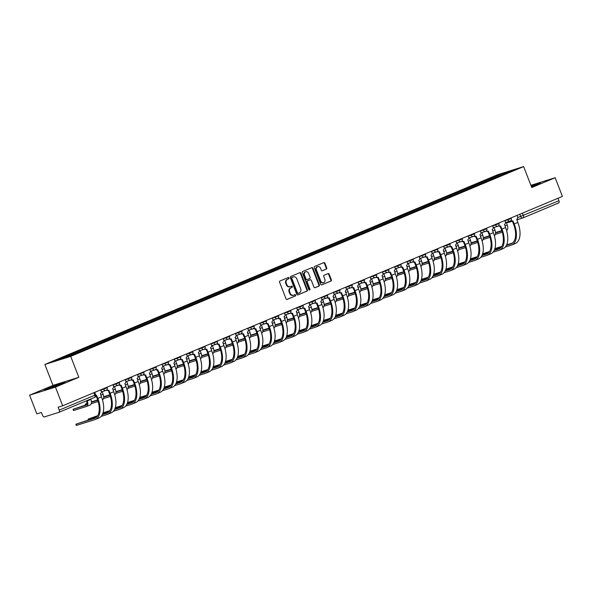 <?xml version="1.0" encoding="UTF-8"?>
<svg xmlns="http://www.w3.org/2000/svg" width="592" height="592" viewBox="0 0 592 592"><rect width="100%" height="100%" fill="white"/><g stroke="black" fill="none" stroke-linecap="round" stroke-linejoin="round"><path stroke-width="0.89" d="M288.977 277.974A0.696 0.585 72.6 0 0 288.186 277.552L280.001 280.985A0.992 0.836 72.6 0 0 279.587 282.229L286.017 298.812A0.992 0.836 72.6 0 0 287.15 299.411L295.334 295.985A0.696 0.585 72.6 0 0 294.831 294.69L293.773 295.134A3.167 2.671 72.6 0 1 293.58 295.208A3.167 2.671 72.6 0 1 290.161 293.225L289.629 291.841A3.167 2.671 72.6 0 1 290.953 287.86L292.011 287.416A0.696 0.585 72.6 0 0 291.508 286.121L290.45 286.565A3.167 2.671 72.6 0 1 290.25 286.639A3.167 2.671 72.6 0 1 286.839 284.648L286.306 283.272A3.167 2.671 72.6 0 1 287.623 279.291L288.689 278.847A0.696 0.585 72.6 0 0 288.977 277.974M289.932 286.728A3.167 2.671 72.6 0 1 289.74 286.802A3.167 2.671 72.6 0 1 286.321 284.811L285.788 283.435A3.167 2.671 72.6 0 1 287.113 279.446L288.171 279.002A0.696 0.585 72.6 0 0 287.89 277.678M286.883 299.471L294.816 296.148A0.696 0.585 72.6 0 0 294.535 294.816M293.255 295.297A3.167 2.671 72.6 0 1 293.062 295.371A3.167 2.671 72.6 0 1 289.651 293.38L289.111 292.004A3.167 2.671 72.6 0 1 290.435 288.023L291.493 287.579A0.696 0.585 72.6 0 0 291.212 286.247M326.325 269.123A0.992 0.836 72.6 0 0 326.732 267.88L324.927 263.225A0.992 0.836 72.6 0 0 323.802 262.633L314.707 266.437A0.992 0.836 72.6 0 0 314.3 267.68L320.731 284.271A0.992 0.836 72.6 0 0 321.856 284.87L330.95 281.059A0.992 0.836 72.6 0 0 331.365 279.816L329.182 274.192A0.992 0.836 72.6 0 0 328.057 273.593L324.164 275.228A0.992 0.836 72.6 0 0 323.75 276.471L324.83 279.261A2.649 2.235 72.6 0 1 323.565 282.65A2.649 2.235 72.6 0 1 320.709 280.985L316.476 270.063A2.649 2.235 72.6 0 1 317.741 266.674A2.649 2.235 72.6 0 1 320.598 268.339L321.301 270.159A0.992 0.836 72.6 0 0 322.433 270.759L325.807 269.286A0.992 0.836 72.6 0 0 326.222 268.043L324.416 263.388A0.992 0.836 72.6 0 0 323.543 262.737M78.832 377.296L52.991 385.392L29.6 395.197L55.441 387.094L78.832 377.296L70.707 356.362L523.639 166.581L531.764 187.516L555.155 177.718L562.4 196.396L62.685 405.779L58.112 407.215L59.237 410.123L94.801 395.227L95.645 394.82L94.69 392.37M55.441 387.094L62.685 405.779M300.965 273.267A0.992 0.836 72.6 0 0 299.841 272.668L290.746 276.479A0.992 0.836 72.6 0 0 290.332 277.722L296.77 294.313A0.992 0.836 72.6 0 0 297.894 294.912L306.989 291.101A0.992 0.836 72.6 0 0 307.403 289.858L300.965 273.267L300.447 273.43A0.992 0.836 72.6 0 0 299.582 272.779M302.727 271.462L311.821 267.651A0.992 0.836 72.6 0 1 312.946 268.25L319.384 284.833A0.992 0.836 72.6 0 1 318.97 286.084L315.077 287.712A0.992 0.836 72.6 0 1 313.952 287.113L311.34 280.386A0.992 0.836 72.6 0 0 310.215 279.787L307.633 280.867A0.992 0.836 72.6 0 0 307.218 282.11L309.934 289.118A0.696 0.585 72.6 0 1 308.854 289.569L302.312 272.705A0.992 0.836 72.6 0 1 302.727 271.462M29.6 395.197L36.845 413.875L41.418 412.446L42.55 415.355A2.013 1.08 -112.7 0 0 44.311 416.909L58.934 412.328A2.013 1.08 -112.7 0 0 58.985 412.306A2.013 1.08 -112.7 0 0 59.237 410.123M52.991 385.392L44.874 364.457L497.805 174.677L523.639 166.581M555.155 177.718L530.906 185.318M557.99 198.246L558.959 200.74A2.013 1.08 67.3 0 1 558.7 202.923A2.013 1.08 67.3 0 1 558.648 202.945L523.187 217.804M492.426 178.88L491.626 178.177L504.813 172.649L513.493 169.926L501.52 175.077L78.1 352.484L63.699 358.389L55.019 361.113L68.206 355.585L68.909 356.206M491.626 178.177L68.206 355.585M70.707 356.362L44.874 364.457M59.385 383.779L44.23 390.128L60.443 384.245L65.142 381.973L59.385 383.779L59.681 384.541M531.468 186.761L540.518 182.787L531.172 185.992M490.798 179.561L490.413 178.555M504.887 173.53L504.813 172.649M49.203 388.567L48.929 387.856M535.057 185.355L534.761 184.593M297.635 294.964L306.471 291.264A0.992 0.836 72.6 0 0 306.885 290.021L300.447 273.43M292.093 277.411A0.696 0.585 72.6 0 0 291.804 278.284L297.45 292.848A0.696 0.585 72.6 0 0 298.242 293.262L299.36 292.796A3.167 2.671 72.6 0 0 300.684 288.815L296.821 278.862A3.167 2.671 72.6 0 0 293.41 276.871A3.167 2.671 72.6 0 0 293.21 276.945L291.582 277.574A0.696 0.585 72.6 0 0 291.286 278.447L291.804 278.284M298.153 293.292L297.724 293.425A0.696 0.585 72.6 0 1 296.94 293.01L291.286 278.447M293.099 276.982A3.167 2.671 72.6 0 0 292.892 277.034A3.167 2.671 72.6 0 0 292.692 277.108L293.21 276.945M291.582 277.574L292.692 277.108M314.818 287.764L318.452 286.239A0.992 0.836 72.6 0 0 318.866 284.996L312.435 268.413A0.992 0.836 72.6 0 0 311.562 267.754M309.823 279.912A0.992 0.836 72.6 0 0 309.697 279.949L307.115 281.03A0.992 0.836 72.6 0 0 306.7 282.273L309.416 289.281L309.934 289.118M309.32 290.006A0.696 0.585 72.6 0 0 309.416 289.281M308.632 273.408A2.649 2.235 72.6 0 0 305.783 271.743A2.649 2.235 72.6 0 0 304.51 275.132L306.005 278.98A0.992 0.836 72.6 0 0 307.13 279.579L309.712 278.499A0.992 0.836 72.6 0 0 310.127 277.248L308.632 273.408M305.783 271.743L305.265 271.906A2.649 2.235 72.6 0 0 303.992 275.295L304.51 275.132M307.004 279.616L306.612 279.742A0.992 0.836 72.6 0 1 305.487 279.143L303.992 275.295M322.166 270.81L325.807 269.286M317.741 266.674L317.231 266.837A2.649 2.235 72.6 0 0 315.958 270.226L316.476 270.063M323.565 282.65L323.047 282.806A2.649 2.235 72.6 0 1 320.191 281.148L315.958 270.226M321.597 284.922L330.432 281.222A0.992 0.836 72.6 0 0 330.847 279.979L328.664 274.355A0.992 0.836 72.6 0 0 327.798 273.704M87.098 400.525L87.253 400.925A5.091 2.723 67.3 0 1 86.61 406.438A5.091 2.723 67.3 0 1 86.476 406.482L73.489 410.522L73.016 409.309L86.003 405.261A3.781 2.028 -112.7 0 0 86.099 405.231A3.781 2.028 -112.7 0 0 86.58 401.139L86.447 400.799M86.706 404.662L73.016 409.309M90.709 399.015L90.865 399.415A5.091 2.723 67.3 0 1 90.221 404.928A5.091 2.723 67.3 0 1 90.088 404.972M95.778 395.397A2.013 1.702 72.6 0 0 96.518 395.293L97.858 398.386A19.455 10.419 67.3 0 1 95.401 419.454A19.455 10.419 67.3 0 1 94.912 419.632L76.368 425.419L75.894 424.198L94.439 418.418A18.145 9.716 -112.7 0 0 94.898 418.248A18.145 9.716 -112.7 0 0 97.184 398.601L95.971 395.471M96.163 417.493L75.894 424.198M95.852 395.508A2.013 1.702 -107.4 0 1 95.778 395.53L96.392 395.338M100.707 389.847L101.21 391.149A2.013 1.702 72.6 0 1 100.366 393.68L101.469 396.877A19.455 10.419 67.3 0 1 99.012 417.945L95.401 419.454M87.009 403.396L85.263 404.173L86.994 403.663M102.786 391.43A2.013 1.702 72.6 0 1 102.275 391.793L103.104 394.279A5.091 2.723 67.3 0 1 102.468 399.792A5.091 2.723 67.3 0 1 102.46 399.792L102.468 399.792M91.434 401.887L97.673 399.933M91.442 402.264L97.784 400.281M98.168 401.524L91.235 403.7M115.033 386.302A2.013 1.702 72.6 0 1 114.522 386.657L115.351 389.151A5.091 2.723 67.3 0 1 114.707 394.664L114.707 394.664M103.674 396.758L109.92 394.805M103.689 397.136L110.031 395.145M110.415 396.396L103.482 398.571M97.68 415.725L88.141 419.069L97.369 416.206M106.937 389.691A2.013 1.702 72.6 0 0 108.765 390.165L110.105 393.258A19.455 10.419 67.3 0 1 107.648 414.326A19.455 10.419 67.3 0 1 107.159 414.504L101.165 416.383M102.327 414.652L106.686 413.283A18.145 9.716 -112.7 0 0 107.145 413.12A18.145 9.716 -112.7 0 0 109.431 393.473L108.218 390.343M108.092 390.372A2.013 1.702 -107.4 0 1 106.523 390.128M112.954 384.719L113.457 386.014A2.013 1.702 72.6 0 1 112.613 388.552L113.716 391.749A19.455 10.419 67.3 0 1 111.259 412.816L107.648 414.326M102.534 414.2L108.41 412.365M109.927 410.596L103.052 412.802M119.184 384.563A2.013 1.702 72.6 0 0 121.012 385.029L122.352 388.13A19.455 10.419 67.3 0 1 119.895 409.198A19.455 10.419 67.3 0 1 119.406 409.375L113.405 411.255M114.574 409.516L118.933 408.154A18.145 9.716 -112.7 0 0 119.384 407.984A18.145 9.716 -112.7 0 0 121.678 388.337L120.465 385.207M120.339 385.244A2.013 1.702 -107.4 0 1 118.77 385M125.193 379.59L125.696 380.885A2.013 1.702 72.6 0 1 124.86 383.424L125.963 386.613A19.455 10.419 67.3 0 1 123.506 407.681L119.895 409.198M114.781 409.072L120.657 407.229M102.934 413.164L109.616 411.07M127.28 381.174A2.013 1.702 72.6 0 1 126.769 381.529L127.598 384.023A5.091 2.723 67.3 0 1 126.954 389.529A5.091 2.723 67.3 0 1 126.947 389.536L126.954 389.529M115.921 391.63L122.159 389.669M115.936 392.008L122.278 390.017M122.662 391.268L115.729 393.436M139.527 376.038A2.013 1.702 72.6 0 1 139.016 376.401L139.845 378.887A5.091 2.723 67.3 0 1 139.201 384.4A5.091 2.723 67.3 0 1 139.194 384.4L139.201 384.4M128.168 386.495L134.406 384.541M128.183 386.872L134.525 384.889M134.902 386.132L127.976 388.308M151.774 370.91A2.013 1.702 72.6 0 1 151.263 371.265L152.092 373.759A5.091 2.723 67.3 0 1 151.448 379.272A5.091 2.723 67.3 0 1 151.441 379.272L151.448 379.272M140.415 381.366L146.653 379.413M140.43 381.744L146.772 379.753M147.149 381.004L140.215 383.179M122.174 405.461L115.299 407.673M131.431 379.428A2.013 1.702 72.6 0 0 133.259 379.901L134.599 382.994A19.455 10.419 67.3 0 1 132.142 404.062A19.455 10.419 67.3 0 1 131.653 404.24L125.652 406.119M126.814 404.388L131.18 403.019A18.145 9.716 -112.7 0 0 131.631 402.856A18.145 9.716 -112.7 0 0 133.925 383.209L132.712 380.079M132.586 380.108A2.013 1.702 -107.4 0 1 131.01 379.872M137.44 374.455L137.943 375.757A2.013 1.702 72.6 0 1 137.107 378.288L138.202 381.485A19.455 10.419 67.3 0 1 135.753 402.553L132.142 404.062M127.028 403.944L132.904 402.101M115.181 408.036L121.863 405.942M134.421 400.333L127.539 402.538M143.671 374.299A2.013 1.702 72.6 0 0 145.506 374.773L146.838 377.866A19.455 10.419 67.3 0 1 144.381 398.934A19.455 10.419 67.3 0 1 143.893 399.112L137.899 400.991M139.061 399.26L143.419 397.891A18.145 9.716 -112.7 0 0 143.878 397.728A18.145 9.716 -112.7 0 0 146.172 378.073L144.959 374.951M144.833 374.98A2.013 1.702 -107.4 0 1 143.257 374.736M149.687 369.327L150.19 370.622A2.013 1.702 72.6 0 1 149.347 373.16L150.449 376.357A19.455 10.419 67.3 0 1 147.993 397.417L144.381 398.934M139.275 398.808L145.144 396.973M127.428 402.908L134.103 400.814M146.668 395.204L139.786 397.41M155.918 369.164A2.013 1.702 72.6 0 0 157.746 369.637L159.085 372.738A19.455 10.419 67.3 0 1 156.628 393.806A19.455 10.419 67.3 0 1 156.14 393.983L150.146 395.863M151.308 394.124L155.666 392.762A18.145 9.716 -112.7 0 0 156.125 392.592A18.145 9.716 -112.7 0 0 158.412 372.945L157.198 369.815M157.08 369.852A2.013 1.702 -107.4 0 1 155.504 369.608M161.934 364.191L162.437 365.493A2.013 1.702 72.6 0 1 161.594 368.032L162.696 371.221A19.455 10.419 67.3 0 1 160.24 392.289L156.628 393.806M151.522 393.68L157.391 391.837M139.675 397.772L146.35 395.678M164.014 365.782A2.013 1.702 72.6 0 1 163.503 366.137L164.332 368.624A5.091 2.723 67.3 0 1 163.695 374.137A5.091 2.723 67.3 0 1 163.688 374.144L163.695 374.137M152.662 376.238L158.9 374.277M152.669 376.616L159.011 374.625M159.396 375.876L152.462 378.044M158.908 390.069L152.033 392.274M168.165 364.036A2.013 1.702 72.6 0 0 169.993 364.509L171.332 367.602A19.455 10.419 67.3 0 1 168.875 388.67A19.455 10.419 67.3 0 1 168.387 388.848L162.393 390.727M163.555 388.996L167.913 387.627A18.145 9.716 -112.7 0 0 168.372 387.464A18.145 9.716 -112.7 0 0 170.659 367.817L169.445 364.687M169.319 364.716A2.013 1.702 -107.4 0 1 167.751 364.472M174.181 359.063L174.684 360.365A2.013 1.702 72.6 0 1 173.841 362.896L174.943 366.093A19.455 10.419 67.3 0 1 172.487 387.161L168.875 388.67M163.769 388.552L169.638 386.709M151.922 392.644L158.597 390.55M176.261 360.646A2.013 1.702 72.6 0 1 175.75 361.009L176.579 363.495A5.091 2.723 67.3 0 1 175.935 369.008L175.935 369.008M164.902 371.103L171.147 369.149M164.916 371.48L171.258 369.489M171.643 370.74L164.709 372.916M171.155 384.941L164.28 387.146M180.412 358.907A2.013 1.702 72.6 0 0 182.24 359.381L183.579 362.474A19.455 10.419 67.3 0 1 181.122 383.542A19.455 10.419 67.3 0 1 180.634 383.72L174.633 385.599M175.802 383.868L180.16 382.499A18.145 9.716 -112.7 0 0 180.612 382.328A18.145 9.716 -112.7 0 0 182.906 362.681L181.692 359.559M181.566 359.588A2.013 1.702 -107.4 0 1 179.998 359.344M186.428 353.935L186.931 355.23A2.013 1.702 72.6 0 1 186.088 357.768L187.19 360.957A19.455 10.419 67.3 0 1 184.734 382.025L181.122 383.542M176.009 383.416L181.885 381.574M164.162 387.508L170.844 385.422M188.508 355.518A2.013 1.702 72.6 0 1 187.997 355.873L188.826 358.367A5.091 2.723 67.3 0 1 188.182 363.88L188.182 363.88M177.149 365.974L183.394 364.013M177.163 366.352L183.505 364.361M183.89 365.612L176.956 367.787M183.402 379.805L176.527 382.018M192.659 353.772A2.013 1.702 72.6 0 0 194.487 354.245L195.826 357.346A19.455 10.419 67.3 0 1 193.369 378.406A19.455 10.419 67.3 0 1 192.881 378.591L186.88 380.471M188.041 378.732L192.407 377.37A18.145 9.716 -112.7 0 0 192.859 377.2A18.145 9.716 -112.7 0 0 195.153 357.553L193.939 354.423M193.813 354.46A2.013 1.702 -107.4 0 1 192.237 354.216M198.668 348.799L199.171 350.101A2.013 1.702 72.6 0 1 198.335 352.632L199.437 355.829A19.455 10.419 67.3 0 1 196.981 376.897L193.369 378.406M188.256 378.288L194.132 376.445M176.409 382.38L183.091 380.286M200.755 350.39A2.013 1.702 72.6 0 1 200.244 350.745L201.073 353.232A5.091 2.723 67.3 0 1 200.429 358.745A5.091 2.723 67.3 0 1 200.422 358.752L200.429 358.745M189.396 360.839L195.634 358.885M189.41 361.216L195.752 359.233M196.137 360.484L189.203 362.652M195.649 374.677L188.774 376.882M204.906 348.644A2.013 1.702 72.6 0 0 206.734 349.117L208.066 352.21A19.455 10.419 67.3 0 1 205.616 373.278A19.455 10.419 67.3 0 1 205.121 373.456L199.127 375.335M200.288 373.604L204.647 372.235A18.145 9.716 -112.7 0 0 205.106 372.072A18.145 9.716 -112.7 0 0 207.4 352.425L206.186 349.295M206.06 349.324A2.013 1.702 -107.4 0 1 204.484 349.08M210.915 343.671L211.418 344.966A2.013 1.702 72.6 0 1 210.574 347.504L211.677 350.701A19.455 10.419 67.3 0 1 209.228 371.769L205.616 373.278M200.503 373.152L206.371 371.317M188.656 377.252L195.338 375.158M213.002 345.254A2.013 1.702 72.6 0 1 212.491 345.61L213.32 348.103A5.091 2.723 67.3 0 1 212.676 353.616A5.091 2.723 67.3 0 1 212.669 353.616L212.676 353.616M201.643 355.711L207.881 353.757M201.657 356.088L207.999 354.097M208.377 355.348L201.45 357.524M207.896 369.549L201.014 371.754M217.146 343.515A2.013 1.702 72.6 0 0 218.973 343.982L220.313 347.082A19.455 10.419 67.3 0 1 217.856 368.15A19.455 10.419 67.3 0 1 217.368 368.328L211.374 370.207M212.535 368.476L216.894 367.107A18.145 9.716 -112.7 0 0 217.353 366.936A18.145 9.716 -112.7 0 0 219.639 347.289L218.433 344.167M218.307 344.196A2.013 1.702 -107.4 0 1 216.731 343.952M223.162 338.543L223.665 339.838A2.013 1.702 72.6 0 1 222.821 342.376L223.924 345.565A19.455 10.419 67.3 0 1 221.467 366.633L217.856 368.15M212.75 368.024L218.618 366.182M200.903 372.116L207.577 370.022M225.249 340.126A2.013 1.702 72.6 0 1 224.731 340.481L225.567 342.975A5.091 2.723 67.3 0 1 224.923 348.481A5.091 2.723 67.3 0 1 224.916 348.488L224.923 348.481M213.89 350.582L220.128 348.621M213.897 350.96L220.246 348.969M220.624 350.22L213.69 352.388M220.143 364.413L213.261 366.626M229.393 338.38A2.013 1.702 72.6 0 0 231.22 338.853L232.56 341.947A19.455 10.419 67.3 0 1 230.103 363.014A19.455 10.419 67.3 0 1 229.615 363.192L223.621 365.072M224.782 363.34L229.141 361.978A18.145 9.716 -112.7 0 0 229.6 361.808A18.145 9.716 -112.7 0 0 231.886 342.161L230.673 339.031M230.554 339.068A2.013 1.702 -107.4 0 1 228.978 338.824M235.409 333.407L235.912 334.709A2.013 1.702 72.6 0 1 235.068 337.24L236.171 340.437A19.455 10.419 67.3 0 1 233.714 361.505L230.103 363.014M224.997 362.896L230.865 361.053M213.15 366.988L219.824 364.894M237.488 334.991A2.013 1.702 72.6 0 1 236.978 335.353L237.806 337.84A5.091 2.723 67.3 0 1 237.163 343.353L237.163 343.353M226.129 345.447L232.375 343.493M226.144 345.824L232.486 343.841M232.871 345.084L225.937 347.26M232.382 359.285L225.508 361.49M241.64 333.252A2.013 1.702 72.6 0 0 243.467 333.725L244.807 336.818A19.455 10.419 67.3 0 1 242.35 357.886A19.455 10.419 67.3 0 1 241.862 358.064L235.868 359.943M237.029 358.212L241.388 356.843A18.145 9.716 -112.7 0 0 241.847 356.68A18.145 9.716 -112.7 0 0 244.133 337.033L242.92 333.903M242.794 333.932A2.013 1.702 -107.4 0 1 241.225 333.688M247.656 328.279L248.159 329.574A2.013 1.702 72.6 0 1 247.315 332.112L248.418 335.309A19.455 10.419 67.3 0 1 245.961 356.369L242.35 357.886M237.237 357.76L243.112 355.925M225.397 361.86L232.071 359.766M249.735 329.862A2.013 1.702 72.6 0 1 249.225 330.218L250.053 332.711A5.091 2.723 67.3 0 1 249.41 338.224L249.41 338.224M238.376 340.319L244.622 338.365M238.391 340.696L244.733 338.705M245.118 339.956L238.184 342.132M244.629 354.157L237.755 356.362M253.887 328.123A2.013 1.702 72.6 0 0 255.714 328.59L257.054 331.69A19.455 10.419 67.3 0 1 254.597 352.758A19.455 10.419 67.3 0 1 254.109 352.936L248.107 354.815M249.276 353.076L253.635 351.715A18.145 9.716 -112.7 0 0 254.086 351.544A18.145 9.716 -112.7 0 0 256.38 331.897L255.167 328.767M255.041 328.804A2.013 1.702 -107.4 0 1 253.472 328.56M259.895 323.151L260.399 324.446A2.013 1.702 72.6 0 1 259.562 326.984L260.665 330.173A19.455 10.419 67.3 0 1 258.208 351.241L254.597 352.758M249.484 352.632L255.359 350.79M237.636 356.724L244.318 354.63M261.982 324.734A2.013 1.702 72.6 0 1 261.472 325.089L262.3 327.576A5.091 2.723 67.3 0 1 261.657 333.089A5.091 2.723 67.3 0 1 261.649 333.096L261.657 333.089M250.623 335.19L256.861 333.229M250.638 335.568L256.98 333.577M257.365 334.828L250.431 336.996M256.876 349.021L250.002 351.226M266.134 322.988A2.013 1.702 72.6 0 0 267.961 323.461L269.301 326.555A19.455 10.419 67.3 0 1 266.844 347.622A19.455 10.419 67.3 0 1 266.356 347.8L260.354 349.68M261.516 347.948L265.882 346.579A18.145 9.716 -112.7 0 0 266.333 346.416A18.145 9.716 -112.7 0 0 268.627 326.769L267.414 323.639M267.288 323.669A2.013 1.702 -107.4 0 1 265.712 323.424M272.142 318.015L272.646 319.317A2.013 1.702 72.6 0 1 271.809 321.848L272.905 325.045A19.455 10.419 67.3 0 1 270.455 346.113L266.844 347.622M261.731 347.504L267.606 345.661M249.883 351.596L256.565 349.502M274.229 319.599A2.013 1.702 72.6 0 1 273.719 319.961L274.547 322.448A5.091 2.723 67.3 0 1 273.904 327.961A5.091 2.723 67.3 0 1 273.896 327.961L273.904 327.961M262.87 330.055L269.108 328.101M262.885 330.432L269.227 328.449M269.604 329.692L262.678 331.868M269.123 343.893L262.241 346.098M278.373 317.86A2.013 1.702 72.6 0 0 280.208 318.333L281.54 321.426A19.455 10.419 67.3 0 1 279.084 342.494A19.455 10.419 67.3 0 1 278.595 342.672L272.601 344.551M273.763 342.82L278.122 341.451A18.145 9.716 -112.7 0 0 278.58 341.288A18.145 9.716 -112.7 0 0 280.874 321.634L279.661 318.511M279.535 318.54A2.013 1.702 -107.4 0 1 277.959 318.296M284.389 312.887L284.893 314.182A2.013 1.702 72.6 0 1 284.049 316.72L285.152 319.917A19.455 10.419 67.3 0 1 282.695 340.977L279.084 342.494M273.978 342.368L279.846 340.533M262.13 346.468L268.805 344.374M286.476 314.47A2.013 1.702 72.6 0 1 285.966 314.826L286.794 317.319A5.091 2.723 67.3 0 1 286.151 322.832A5.091 2.723 67.3 0 1 286.143 322.832L286.151 322.832M275.117 324.927L281.355 322.973M275.132 325.304L281.474 323.313M281.851 324.564L274.917 326.74M281.37 338.757L274.488 340.97M290.62 312.724A2.013 1.702 72.6 0 0 292.448 313.198L293.787 316.298A19.455 10.419 67.3 0 1 291.331 337.359A19.455 10.419 67.3 0 1 290.842 337.544L284.848 339.423M286.01 337.684L290.369 336.323A18.145 9.716 -112.7 0 0 290.827 336.152A18.145 9.716 -112.7 0 0 293.114 316.505L291.9 313.375M291.782 313.412A2.013 1.702 -107.4 0 1 290.206 313.168M296.636 307.751L297.14 309.054A2.013 1.702 72.6 0 1 296.296 311.584L297.399 314.781A19.455 10.419 67.3 0 1 294.942 335.849L291.331 337.359M286.225 337.24L292.093 335.398M274.377 341.332L281.052 339.238M298.716 309.342A2.013 1.702 72.6 0 1 298.205 309.697L299.034 312.184A5.091 2.723 67.3 0 1 298.398 317.697A5.091 2.723 67.3 0 1 298.39 317.704L298.398 317.697M287.364 319.798L293.602 317.837M287.372 320.168L293.713 318.185M294.098 319.436L287.164 321.604M293.61 333.629L286.735 335.834M302.867 307.596A2.013 1.702 72.6 0 0 304.695 308.069L306.034 311.163A19.455 10.419 67.3 0 1 303.578 332.23A19.455 10.419 67.3 0 1 303.089 332.408L297.095 334.288M298.257 332.556L302.616 331.187A18.145 9.716 -112.7 0 0 303.074 331.024A18.145 9.716 -112.7 0 0 305.361 311.377L304.147 308.247M304.022 308.277A2.013 1.702 -107.4 0 1 302.453 308.032M308.883 302.623L309.387 303.918A2.013 1.702 72.6 0 1 308.543 306.456L309.646 309.653A19.455 10.419 67.3 0 1 307.189 330.721L303.578 332.23M298.472 332.105L304.34 330.269M286.624 336.204L293.299 334.11M310.963 304.207A2.013 1.702 72.6 0 1 310.452 304.562L311.281 307.056A5.091 2.723 67.3 0 1 310.637 312.569L310.637 312.569M299.604 314.663L305.849 312.709M299.619 315.04L305.96 313.05M306.345 314.3L299.411 316.476M305.857 328.501L298.982 330.706M315.114 302.468A2.013 1.702 72.6 0 0 316.942 302.941L318.281 306.034A19.455 10.419 67.3 0 1 315.825 327.102A19.455 10.419 67.3 0 1 315.336 327.28L309.335 329.159M310.504 327.428L314.863 326.059A18.145 9.716 -112.7 0 0 315.314 325.889A18.145 9.716 -112.7 0 0 317.608 306.242L316.394 303.119M316.269 303.148A2.013 1.702 -107.4 0 1 314.7 302.904M321.123 297.495L321.634 298.79A2.013 1.702 72.6 0 1 320.79 301.328L321.893 304.517A19.455 10.419 67.3 0 1 319.436 325.585L315.825 327.102M310.711 326.976L316.587 325.134M298.864 331.069L305.546 328.982M323.21 299.078A2.013 1.702 72.6 0 1 322.699 299.434L323.528 301.927A5.091 2.723 67.3 0 1 322.884 307.44L322.884 307.44M311.851 309.535L318.096 307.574M311.866 309.912L318.207 307.921M318.592 309.172L311.658 311.348M318.104 323.365L311.229 325.578M327.361 297.332A2.013 1.702 72.6 0 0 329.189 297.806L330.528 300.906A19.455 10.419 67.3 0 1 328.072 321.967A19.455 10.419 67.3 0 1 327.583 322.152L321.582 324.031M322.744 322.292L327.11 320.931A18.145 9.716 -112.7 0 0 327.561 320.76A18.145 9.716 -112.7 0 0 329.855 301.113L328.641 297.983M328.516 298.02A2.013 1.702 -107.4 0 1 326.939 297.776M333.37 292.359L333.873 293.662A2.013 1.702 72.6 0 1 333.037 296.192L334.14 299.389A19.455 10.419 67.3 0 1 331.683 320.457L328.072 321.967M322.958 321.848L328.834 320.006M311.111 325.94L317.793 323.846M335.457 293.943A2.013 1.702 72.6 0 1 334.946 294.305L335.775 296.792A5.091 2.723 67.3 0 1 335.131 302.305A5.091 2.723 67.3 0 1 335.124 302.305L335.131 302.305M324.098 304.399L330.336 302.445M324.113 304.776L330.454 302.793M330.839 304.044L323.905 306.212M330.351 318.237L323.469 320.442M339.608 292.204A2.013 1.702 72.6 0 0 341.436 292.677L342.768 295.771A19.455 10.419 67.3 0 1 340.319 316.838A19.455 10.419 67.3 0 1 339.823 317.016L333.829 318.896M334.991 317.164L339.349 315.795A18.145 9.716 -112.7 0 0 339.808 315.632A18.145 9.716 -112.7 0 0 342.102 295.985L340.888 292.855M340.763 292.885A2.013 1.702 -107.4 0 1 339.186 292.64M345.617 287.231L346.12 288.526A2.013 1.702 72.6 0 1 345.277 291.064L346.379 294.261A19.455 10.419 67.3 0 1 343.922 315.329L340.319 316.838M335.205 316.713L341.073 314.877M323.358 320.812L330.033 318.718M347.704 288.815A2.013 1.702 72.6 0 1 347.193 289.17L348.022 291.664A5.091 2.723 67.3 0 1 347.378 297.177A5.091 2.723 67.3 0 1 347.371 297.177L347.378 297.177M336.345 299.271L342.583 297.317M336.36 299.648L342.701 297.658M343.079 298.908L336.152 301.084M342.598 313.109L335.716 315.314M351.848 287.076A2.013 1.702 72.6 0 0 353.676 287.542L355.015 290.642A19.455 10.419 67.3 0 1 352.558 311.71A19.455 10.419 67.3 0 1 352.07 311.888L346.076 313.767M347.238 312.036L351.596 310.667A18.145 9.716 -112.7 0 0 352.055 310.497A18.145 9.716 -112.7 0 0 354.342 290.85L353.128 287.727M353.01 287.756A2.013 1.702 -107.4 0 1 351.433 287.512M357.864 282.103L358.367 283.398A2.013 1.702 72.6 0 1 357.524 285.936L358.626 289.125A19.455 10.419 67.3 0 1 356.169 310.193L352.558 311.71M347.452 311.584L353.32 309.742M335.605 315.677L342.28 313.582M359.951 283.686A2.013 1.702 72.6 0 1 359.433 284.042L360.262 286.535A5.091 2.723 67.3 0 1 359.625 292.041A5.091 2.723 67.3 0 1 359.618 292.048L359.625 292.041M348.592 294.143L354.83 292.182M348.599 294.52L354.948 292.529M355.326 293.78L348.392 295.948M354.845 307.973L347.963 310.186M364.095 281.94A2.013 1.702 72.6 0 0 365.923 282.414L367.262 285.507A19.455 10.419 67.3 0 1 364.805 306.575A19.455 10.419 67.3 0 1 364.317 306.752L358.323 308.632M359.485 306.9L363.843 305.531A18.145 9.716 -112.7 0 0 364.302 305.368A18.145 9.716 -112.7 0 0 366.589 285.721L365.375 282.591M365.249 282.628A2.013 1.702 -107.4 0 1 363.68 282.384M370.111 276.967L370.614 278.27A2.013 1.702 72.6 0 1 369.771 280.8L370.873 283.997A19.455 10.419 67.3 0 1 368.416 305.065L364.805 306.575M359.699 306.456L365.567 304.614M347.852 310.548L354.527 308.454M372.19 278.551A2.013 1.702 72.6 0 1 371.68 278.913L372.509 281.4A5.091 2.723 67.3 0 1 371.865 286.913L371.865 286.913M360.831 289.007L367.077 287.053M360.846 289.384L367.188 287.401M367.573 288.644L360.639 290.82M367.084 302.845L360.21 305.05M376.342 276.812A2.013 1.702 72.6 0 0 378.17 277.285L379.509 280.379A19.455 10.419 67.3 0 1 377.052 301.446A19.455 10.419 67.3 0 1 376.564 301.624L370.57 303.504M371.732 301.772L376.09 300.403A18.145 9.716 -112.7 0 0 376.549 300.24A18.145 9.716 -112.7 0 0 378.836 280.593L377.622 277.463M377.496 277.493A2.013 1.702 -107.4 0 1 375.927 277.248M382.358 271.839L382.861 273.134A2.013 1.702 72.6 0 1 382.018 275.672L383.12 278.869A19.455 10.419 67.3 0 1 380.663 299.929L377.052 301.446M371.939 301.321L377.814 299.485M360.091 305.42L366.774 303.326M384.437 273.423A2.013 1.702 72.6 0 1 383.927 273.778L384.756 276.272A5.091 2.723 67.3 0 1 384.112 281.785L384.112 281.785M373.078 283.879L379.324 281.925M373.093 284.256L379.435 282.266M379.82 283.516L372.886 285.692M379.331 297.717L372.457 299.922M388.589 271.676A2.013 1.702 72.6 0 0 390.417 272.15L391.756 275.25A19.455 10.419 67.3 0 1 389.299 296.318A19.455 10.419 67.3 0 1 388.811 296.496L382.809 298.375M383.979 296.636L388.337 295.275A18.145 9.716 -112.7 0 0 388.789 295.105A18.145 9.716 -112.7 0 0 391.083 275.458L389.869 272.327M389.743 272.364A2.013 1.702 -107.4 0 1 388.174 272.12M394.598 266.703L395.101 268.006A2.013 1.702 72.6 0 1 394.265 270.544L395.367 273.733A19.455 10.419 67.3 0 1 392.91 294.801L389.299 296.318M384.186 296.192L390.061 294.35M372.338 300.285L379.021 298.19M396.684 268.294A2.013 1.702 72.6 0 1 396.174 268.65L397.003 271.136A5.091 2.723 67.3 0 1 396.359 276.649A5.091 2.723 67.3 0 1 396.351 276.656L396.359 276.649M385.325 278.751L391.564 276.79M385.34 279.128L391.682 277.137M392.067 278.388L385.133 280.556M391.578 292.581L384.704 294.786M400.836 266.548A2.013 1.702 72.6 0 0 402.664 267.022L403.996 270.115A19.455 10.419 67.3 0 1 401.546 291.183A19.455 10.419 67.3 0 1 401.05 291.36L395.056 293.24M396.218 291.508L400.584 290.139A18.145 9.716 -112.7 0 0 401.036 289.976A18.145 9.716 -112.7 0 0 403.33 270.329L402.116 267.199M401.99 267.229A2.013 1.702 -107.4 0 1 400.414 266.985M406.845 261.575L407.348 262.878A2.013 1.702 72.6 0 1 406.512 265.408L407.607 268.605A19.455 10.419 67.3 0 1 405.157 289.673L401.546 291.183M396.433 291.064L402.308 289.222M384.585 295.156L391.268 293.062M408.931 263.159A2.013 1.702 72.6 0 1 408.421 263.521L409.25 266.008A5.091 2.723 67.3 0 1 408.606 271.521A5.091 2.723 67.3 0 1 408.598 271.521L408.606 271.521M397.572 273.615L403.811 271.661M397.587 273.992L403.929 272.009M404.306 273.252L397.38 275.428M403.825 287.453L396.943 289.658M413.075 261.42A2.013 1.702 72.6 0 0 414.911 261.893L416.243 264.987A19.455 10.419 67.3 0 1 413.786 286.054A19.455 10.419 67.3 0 1 413.297 286.232L407.303 288.112M408.465 286.38L412.824 285.011A18.145 9.716 -112.7 0 0 413.283 284.848A18.145 9.716 -112.7 0 0 415.577 265.194L414.363 262.071M414.237 262.101A2.013 1.702 -107.4 0 1 412.661 261.856M419.092 256.447L419.595 257.742A2.013 1.702 72.6 0 1 418.751 260.28L419.854 263.477A19.455 10.419 67.3 0 1 417.397 284.537L413.786 286.054M408.68 285.929L414.548 284.086M396.832 290.021L403.507 287.934M421.178 258.031A2.013 1.702 72.6 0 1 420.668 258.386L421.497 260.88A5.091 2.723 67.3 0 1 420.853 266.393A5.091 2.723 67.3 0 1 420.845 266.393L420.853 266.393M409.819 268.487L416.058 266.533M409.827 268.864L416.176 266.874M416.553 268.124L409.62 270.3M416.072 282.317L409.19 284.53M425.322 256.284A2.013 1.702 72.6 0 0 427.15 256.758L428.49 259.858A19.455 10.419 67.3 0 1 426.033 280.919A19.455 10.419 67.3 0 1 425.544 281.104L419.55 282.983M420.712 281.244L425.071 279.883A18.145 9.716 -112.7 0 0 425.53 279.713A18.145 9.716 -112.7 0 0 427.816 260.066L426.603 256.935M426.484 256.972A2.013 1.702 -107.4 0 1 424.908 256.728M431.339 251.311L431.842 252.614A2.013 1.702 72.6 0 1 430.998 255.145L432.101 258.341A19.455 10.419 67.3 0 1 429.644 279.409L426.033 280.919M420.927 280.8L426.795 278.958M409.079 284.893L415.754 282.798M433.418 252.902A2.013 1.702 72.6 0 1 432.907 253.258L433.736 255.744A5.091 2.723 67.3 0 1 433.1 261.257A5.091 2.723 67.3 0 1 433.092 261.264L433.1 261.257M422.066 263.351L428.305 261.398M422.074 263.729L428.416 261.745M428.8 262.996L421.867 265.164M428.312 277.189L421.437 279.394M437.569 251.156A2.013 1.702 72.6 0 0 439.397 251.63L440.737 254.723A19.455 10.419 67.3 0 1 438.28 275.791A19.455 10.419 67.3 0 1 437.791 275.968L431.797 277.848M432.959 276.116L437.318 274.747A18.145 9.716 -112.7 0 0 437.777 274.584A18.145 9.716 -112.7 0 0 440.063 254.937L438.85 251.807M438.724 251.837A2.013 1.702 -107.4 0 1 437.155 251.593M443.586 246.183L444.089 247.478A2.013 1.702 72.6 0 1 443.245 250.016L444.348 253.213A19.455 10.419 67.3 0 1 441.891 274.281L438.28 275.791M433.174 275.665L439.042 273.83M421.326 279.764L428.001 277.67M445.665 247.767A2.013 1.702 72.6 0 1 445.154 248.122L445.983 250.616A5.091 2.723 67.3 0 1 445.339 256.129L445.339 256.129M434.306 258.223L440.552 256.269M434.321 258.6L440.663 256.61M441.047 257.86L434.114 260.036M440.559 272.061L433.684 274.266M449.816 246.028A2.013 1.702 72.6 0 0 451.644 246.501L452.984 249.595A19.455 10.419 67.3 0 1 450.527 270.662A19.455 10.419 67.3 0 1 450.038 270.84L444.037 272.72M445.206 270.988L449.565 269.619A18.145 9.716 -112.7 0 0 450.016 269.449A18.145 9.716 -112.7 0 0 452.31 249.802L451.097 246.679M450.971 246.709A2.013 1.702 -107.4 0 1 449.402 246.464M455.825 241.055L456.336 242.35A2.013 1.702 72.6 0 1 455.492 244.888L456.595 248.078A19.455 10.419 67.3 0 1 454.138 269.145L450.527 270.662M445.413 270.537L451.289 268.694M433.566 274.629L440.248 272.542M457.912 242.639A2.013 1.702 72.6 0 1 457.401 242.994L458.23 245.488A5.091 2.723 67.3 0 1 457.586 251.001A5.091 2.723 67.3 0 1 457.579 251.001L457.586 251.001M446.553 253.095L452.799 251.134M446.568 253.472L452.91 251.482M453.294 252.732L446.361 254.9M452.806 266.925L445.931 269.138M462.063 240.892A2.013 1.702 72.6 0 0 463.891 241.366L465.231 244.459A19.455 10.419 67.3 0 1 462.774 265.527A19.455 10.419 67.3 0 1 462.285 265.704L456.284 267.584M457.446 265.852L461.812 264.491A18.145 9.716 -112.7 0 0 462.263 264.321A18.145 9.716 -112.7 0 0 464.557 244.674L463.344 241.543M463.218 241.58A2.013 1.702 -107.4 0 1 461.642 241.336M468.072 235.919L468.575 237.222A2.013 1.702 72.6 0 1 467.739 239.753L468.842 242.949A19.455 10.419 67.3 0 1 466.385 264.017L462.774 265.527M457.66 265.408L463.536 263.566M445.813 269.501L452.495 267.406M470.159 237.503A2.013 1.702 72.6 0 1 469.648 237.866L470.477 240.352A5.091 2.723 67.3 0 1 469.833 245.865A5.091 2.723 67.3 0 1 469.826 245.865L469.833 245.865M458.8 247.959L465.038 246.006M458.815 248.337L465.157 246.353M465.541 247.597L458.608 249.772M465.053 261.797L458.171 264.002M474.303 235.764A2.013 1.702 72.6 0 0 476.138 236.238L477.47 239.331A19.455 10.419 67.3 0 1 475.013 260.399A19.455 10.419 67.3 0 1 474.525 260.576L468.531 262.456M469.693 260.724L474.051 259.355A18.145 9.716 -112.7 0 0 474.51 259.192A18.145 9.716 -112.7 0 0 476.804 239.545L475.591 236.415M475.465 236.445A2.013 1.702 -107.4 0 1 473.889 236.201M480.319 230.791L480.822 232.086A2.013 1.702 72.6 0 1 479.979 234.624L481.081 237.821A19.455 10.419 67.3 0 1 478.625 258.889L475.013 260.399M469.907 260.273L475.776 258.438M458.06 264.372L464.735 262.278M482.406 232.375A2.013 1.702 72.6 0 1 481.895 232.73L482.724 235.224A5.091 2.723 67.3 0 1 482.08 240.737A5.091 2.723 67.3 0 1 482.073 240.737L482.08 240.737M471.047 242.831L477.285 240.877M471.062 243.208L477.404 241.218M477.781 242.468L470.855 244.644M477.3 256.669L470.418 258.874M486.55 230.636A2.013 1.702 72.6 0 0 488.378 231.102L489.717 234.203A19.455 10.419 67.3 0 1 487.26 255.27A19.455 10.419 67.3 0 1 486.772 255.448L480.778 257.328M481.94 255.589L486.298 254.227A18.145 9.716 -112.7 0 0 486.757 254.057A18.145 9.716 -112.7 0 0 489.044 234.41L487.83 231.28M487.712 231.317A2.013 1.702 -107.4 0 1 486.136 231.072M492.566 225.663L493.069 226.958A2.013 1.702 72.6 0 1 492.226 229.496L493.328 232.686A19.455 10.419 67.3 0 1 490.872 253.753L487.26 255.27M482.154 255.145L488.023 253.302M470.307 259.237L476.982 257.143M494.653 227.247A2.013 1.702 72.6 0 1 494.135 227.602L494.964 230.096A5.091 2.723 67.3 0 1 494.327 235.601A5.091 2.723 67.3 0 1 494.32 235.609L494.327 235.601M483.294 237.703L489.532 235.742M483.301 238.08L489.651 236.09M490.028 237.34L483.094 239.508M489.54 251.533L482.665 253.746M498.797 225.5A2.013 1.702 72.6 0 0 500.625 225.974L501.964 229.067A19.455 10.419 67.3 0 1 499.507 250.135A19.455 10.419 67.3 0 1 499.019 250.312L493.025 252.192M494.187 250.46L498.545 249.091A18.145 9.716 -112.7 0 0 499.004 248.929A18.145 9.716 -112.7 0 0 501.291 229.282L500.077 226.151M499.951 226.181A2.013 1.702 -107.4 0 1 498.383 225.944M504.813 220.527L505.316 221.83A2.013 1.702 72.6 0 1 504.473 224.361L505.575 227.557A19.455 10.419 67.3 0 1 503.119 248.625L499.507 250.135M494.401 250.016L500.27 248.174M482.554 254.109L489.229 252.014M506.893 222.111A2.013 1.702 72.6 0 1 506.382 222.474L507.211 224.96A5.091 2.723 67.3 0 1 506.567 230.473L506.567 230.473M495.534 232.567L501.779 230.614M495.548 232.945L501.89 230.961M502.275 232.205L495.341 234.38M501.787 246.405L494.912 248.61M511.044 220.372A2.013 1.702 72.6 0 0 512.872 220.846L514.211 223.939A19.455 10.419 67.3 0 1 511.754 245.007A19.455 10.419 67.3 0 1 511.266 245.184L505.265 247.064M506.434 245.332L510.792 243.963A18.145 9.716 -112.7 0 0 511.251 243.8A18.145 9.716 -112.7 0 0 513.538 224.146L512.324 221.023M512.198 221.053A2.013 1.702 -107.4 0 1 510.63 220.809M517.06 215.399L517.563 216.694A2.013 1.702 72.6 0 1 516.72 219.232L517.822 222.429A19.455 10.419 67.3 0 1 515.366 243.49L511.754 245.007M506.641 244.881L512.517 243.046M494.794 248.98L501.476 246.886M517.719 217.59L558.959 200.74M519.865 214.223L520.79 216.628A2.013 1.702 -107.4 0 0 522.965 217.893A2.013 2.013 0 0 0 523.143 217.826A2.013 1.08 -112.7 0 0 523.395 215.643L522.425 213.15M93.832 392.733L94.801 395.227A2.013 1.08 -112.7 0 1 94.542 397.41A2.013 1.08 -112.7 0 1 94.491 397.424L59.037 412.284M504.909 220.786L511.266 218.492L511.044 217.915M507.618 219.351L507.818 219.876A2.013 1.702 -107.4 0 0 509.993 221.142A2.013 2.013 0 0 0 511.266 218.492M492.67 225.922L499.019 223.621L498.797 223.051M495.371 224.486L495.571 225.012A2.013 1.702 -107.4 0 0 497.746 226.277A2.013 2.013 0 0 0 499.019 223.621M480.423 231.05L486.779 228.749L486.557 228.179M483.124 229.615L483.331 230.14A2.013 1.702 -107.4 0 0 485.499 231.405A2.013 2.013 0 0 0 486.779 228.749M468.176 236.178L474.532 233.884L474.31 233.307M470.877 234.743L471.084 235.268A2.013 1.702 -107.4 0 0 473.252 236.534A2.013 2.013 0 0 0 474.532 233.884M455.929 241.314L462.285 239.013L462.063 238.443M458.63 239.878L458.837 240.404A2.013 1.702 -107.4 0 0 461.013 241.669A2.013 2.013 0 0 0 462.285 239.013M443.682 246.442L450.038 244.148L449.816 243.571M446.39 245.007L446.59 245.532A2.013 1.702 -107.4 0 0 448.766 246.797A2.013 2.013 0 0 0 450.038 244.148M431.435 251.57L437.791 249.276L437.569 248.699M434.143 250.142L434.343 250.66A2.013 1.702 -107.4 0 0 436.519 251.926A2.013 2.013 0 0 0 437.791 249.276M419.195 256.706L425.552 254.405L425.322 253.835M421.896 255.27L422.096 255.796A2.013 1.702 -107.4 0 0 424.272 257.061A2.013 2.013 0 0 0 425.552 254.405M406.948 261.834L413.305 259.54L413.083 258.963M409.649 260.399L409.856 260.924A2.013 1.702 -107.4 0 0 412.025 262.189A2.013 2.013 0 0 0 413.305 259.54M394.701 266.97L401.058 264.668L400.836 264.091M397.402 265.534L397.609 266.052A2.013 1.702 -107.4 0 0 399.778 267.318A2.013 2.013 0 0 0 401.058 264.668M382.454 272.098L388.811 269.797L388.589 269.227M385.163 270.662L385.362 271.188A2.013 1.702 -107.4 0 0 387.538 272.453A2.013 2.013 0 0 0 388.811 269.797M370.207 277.226L376.564 274.932L376.342 274.355M372.916 275.791L373.115 276.316A2.013 1.702 -107.4 0 0 375.291 277.581A2.013 2.013 0 0 0 376.564 274.932M357.968 282.362L364.324 280.06L364.095 279.491M360.669 280.926L360.868 281.452A2.013 1.702 -107.4 0 0 363.044 282.717A2.013 2.013 0 0 0 364.324 280.06M345.721 287.49L352.077 285.196L351.855 284.619M348.422 286.054L348.629 286.58A2.013 1.702 -107.4 0 0 350.797 287.845A2.013 2.013 0 0 0 352.077 285.196M333.474 292.618L339.83 290.324L339.608 289.747M336.175 291.19L336.382 291.708A2.013 1.702 -107.4 0 0 338.55 292.973A2.013 2.013 0 0 0 339.83 290.324M321.227 297.754L327.583 295.452L327.361 294.883M323.928 296.318L324.135 296.844A2.013 1.702 -107.4 0 0 326.31 298.109A2.013 2.013 0 0 0 327.583 295.452M308.98 302.882L315.336 300.588L315.114 300.011M311.688 301.446L311.888 301.972A2.013 1.702 -107.4 0 0 314.063 303.237A2.013 2.013 0 0 0 315.336 300.588M296.733 308.018L303.089 305.716L302.867 305.139M299.441 306.582L299.641 307.1A2.013 1.702 -107.4 0 0 301.816 308.365A2.013 2.013 0 0 0 303.089 305.716M284.493 313.146L290.85 310.844L290.628 310.275M287.194 311.71L287.394 312.236A2.013 1.702 -107.4 0 0 289.569 313.501A2.013 2.013 0 0 0 290.85 310.844M272.246 318.274L278.603 315.98L278.381 315.403M274.947 316.838L275.154 317.364A2.013 1.702 -107.4 0 0 277.322 318.629A2.013 2.013 0 0 0 278.603 315.98M259.999 323.41L266.356 321.108L266.134 320.538M262.7 321.974L262.907 322.492A2.013 1.702 -107.4 0 0 265.075 323.765A2.013 2.013 0 0 0 266.356 321.108M247.752 328.538L254.109 326.236L253.887 325.667M250.46 327.102L250.66 327.628A2.013 1.702 -107.4 0 0 252.836 328.893A2.013 2.013 0 0 0 254.109 326.236M235.505 333.666L241.862 331.372L241.64 330.795M238.213 332.23L238.413 332.756A2.013 1.702 -107.4 0 0 240.589 334.021A2.013 2.013 0 0 0 241.862 331.372M223.265 338.802L229.622 336.5L229.393 335.93M225.966 337.366L226.166 337.891A2.013 1.702 -107.4 0 0 228.342 339.157A2.013 2.013 0 0 0 229.622 336.5M211.018 343.93L217.375 341.636L217.153 341.059M213.719 342.494L213.927 343.02A2.013 1.702 -107.4 0 0 216.095 344.285A2.013 2.013 0 0 0 217.375 341.636M198.771 349.058L205.128 346.764L204.906 346.187M201.472 347.63L201.68 348.148A2.013 1.702 -107.4 0 0 203.848 349.413A2.013 2.013 0 0 0 205.128 346.764M186.524 354.194L192.881 351.892L192.659 351.322M189.233 352.758L189.433 353.283A2.013 1.702 -107.4 0 0 191.608 354.549A2.013 2.013 0 0 0 192.881 351.892M174.277 359.322L180.634 357.028L180.412 356.451M176.986 357.886L177.186 358.412A2.013 1.702 -107.4 0 0 179.361 359.677A2.013 2.013 0 0 0 180.634 357.028M162.03 364.457L168.387 362.156L168.165 361.579M164.739 363.022L164.939 363.54A2.013 1.702 -107.4 0 0 167.114 364.805A2.013 2.013 0 0 0 168.387 362.156M149.791 369.586L156.147 367.284L155.925 366.714M152.492 368.15L152.699 368.675A2.013 1.702 -107.4 0 0 154.867 369.941A2.013 2.013 0 0 0 156.147 367.284M137.544 374.714L143.9 372.42L143.678 371.843M140.245 373.278L140.452 373.804A2.013 1.702 -107.4 0 0 142.62 375.069A2.013 2.013 0 0 0 143.9 372.42M125.297 379.849L131.653 377.548L131.431 376.978M127.998 378.414L128.205 378.939A2.013 1.702 -107.4 0 0 130.381 380.205A2.013 2.013 0 0 0 131.653 377.548M113.05 384.978L119.406 382.676L119.184 382.106M115.758 383.542L115.958 384.067A2.013 1.702 -107.4 0 0 118.134 385.333A2.013 2.013 0 0 0 119.406 382.676M100.803 390.106L107.159 387.812L106.937 387.235M103.511 388.67L103.711 389.196A2.013 1.702 -107.4 0 0 105.887 390.461A2.013 2.013 0 0 0 107.159 387.812M106.012 390.417A2.013 1.702 -107.4 0 1 105.887 390.461L101.365 391.882M118.259 385.288A2.013 1.702 -107.4 0 1 118.134 385.333L113.612 386.746M130.499 380.153A2.013 1.702 -107.4 0 1 130.381 380.205L125.859 381.618M142.746 375.025A2.013 1.702 -107.4 0 1 142.62 375.069L138.106 376.49M154.993 369.896A2.013 1.702 -107.4 0 1 154.867 369.941L150.346 371.354M167.24 364.761A2.013 1.702 -107.4 0 1 167.114 364.805L162.593 366.226M179.487 359.633A2.013 1.702 -107.4 0 1 179.361 359.677L174.84 361.098M191.734 354.504A2.013 1.702 -107.4 0 1 191.608 354.549L187.087 355.962M203.974 349.369A2.013 1.702 -107.4 0 1 203.848 349.413L199.334 350.834M216.221 344.241A2.013 1.702 -107.4 0 1 216.095 344.285L211.573 345.698M228.468 339.105A2.013 1.702 -107.4 0 1 228.342 339.157L223.82 340.57M240.715 333.977A2.013 1.702 -107.4 0 1 240.589 334.021L236.067 335.442M252.962 328.849A2.013 1.702 -107.4 0 1 252.836 328.893L248.314 330.306M265.201 323.713A2.013 1.702 -107.4 0 1 265.075 323.765L260.561 325.178M277.448 318.585A2.013 1.702 -107.4 0 1 277.322 318.629L272.808 320.05M289.695 313.457A2.013 1.702 -107.4 0 1 289.569 313.501L285.048 314.914M301.942 308.321A2.013 1.702 -107.4 0 1 301.816 308.365L297.295 309.786M314.189 303.193A2.013 1.702 -107.4 0 1 314.063 303.237L309.542 304.651M326.436 298.057A2.013 1.702 -107.4 0 1 326.31 298.109L321.789 299.522M338.676 292.929A2.013 1.702 -107.4 0 1 338.55 292.973L334.036 294.394M350.923 287.801A2.013 1.702 -107.4 0 1 350.797 287.845L346.276 289.259M363.17 282.665A2.013 1.702 -107.4 0 1 363.044 282.717L358.523 284.13M375.417 277.537A2.013 1.702 -107.4 0 1 375.291 277.581L370.77 279.002M387.664 272.409A2.013 1.702 -107.4 0 1 387.538 272.453L383.017 273.867M399.903 267.273A2.013 1.702 -107.4 0 1 399.778 267.318L395.264 268.738M412.15 262.145A2.013 1.702 -107.4 0 1 412.025 262.189L407.511 263.61M424.397 257.017A2.013 1.702 -107.4 0 1 424.272 257.061L419.75 258.475M436.644 251.881A2.013 1.702 -107.4 0 1 436.519 251.926L431.997 253.346M448.891 246.753A2.013 1.702 -107.4 0 1 448.766 246.797L444.244 248.211M461.131 241.617A2.013 1.702 -107.4 0 1 461.013 241.669L456.491 243.083M473.378 236.489A2.013 1.702 -107.4 0 1 473.252 236.534L468.738 237.954M485.625 231.361A2.013 1.702 -107.4 0 1 485.499 231.405L480.978 232.819M497.872 226.225A2.013 1.702 -107.4 0 1 497.746 226.277L493.225 227.691M510.119 221.097A2.013 1.702 -107.4 0 1 509.993 221.142L505.472 222.562M516.809 219.817L522.965 217.893A2.013 1.702 -107.4 0 0 523.091 217.841A2.013 1.08 -112.7 0 0 523.143 217.826L558.7 202.923M508.469 222.429A2.013 1.702 -107.4 0 1 506.856 222.155M287.113 279.446L287.623 279.291M285.788 283.435L286.306 283.272M286.321 284.811L286.839 284.648M291.493 287.579L292.011 287.416M290.435 288.023L290.953 287.86M289.111 292.004L289.629 291.841M289.651 293.38L290.161 293.225M294.816 296.148L295.334 295.985M288.171 279.002L288.689 278.847M306.885 290.021L307.403 289.858M306.471 291.264L306.989 291.101M296.94 293.01L297.45 292.848M312.435 268.413L312.946 268.25M318.866 284.996L319.384 284.833M318.452 286.239L318.97 286.084M309.697 279.949L310.215 279.787M307.115 281.03L307.633 280.867M306.7 282.273L307.218 282.11M305.487 279.143L306.005 278.98M320.191 281.148L320.709 280.985M328.664 274.355L329.182 274.192M330.847 279.979L331.365 279.816M330.432 281.222L330.95 281.059M324.416 263.388L324.927 263.225M326.222 268.043L326.732 267.88M73.371 409.22L73.845 410.441M87.253 400.925L90.865 399.415M76.25 424.116L76.723 425.337M101.469 396.877L97.858 398.386M95.334 418.041L94.439 418.418M85.618 404.092L85.936 404.906M100.832 395.234L103.104 394.279M113.079 390.106L115.351 389.151M88.497 418.988L88.815 419.795M113.716 391.749L110.105 393.258M107.581 412.913L106.686 413.283M125.963 386.613L122.352 388.13M119.828 407.777L118.933 408.154M125.326 384.97L127.598 384.023M137.566 379.842L139.845 378.887M149.813 374.714L152.092 373.759M138.202 381.485L134.599 382.994M132.075 402.649L131.18 403.019M150.449 376.357L146.838 377.866M144.315 397.513L143.419 397.891M162.696 371.221L159.085 372.738M156.562 392.385L155.666 392.762M162.06 369.578L164.332 368.624M174.943 366.093L171.332 367.602M168.809 387.257L167.913 387.627M174.307 364.45L176.579 363.495M187.19 360.957L183.579 362.474M181.056 382.121L180.16 382.499M186.554 359.314L188.826 358.367M199.437 355.829L195.826 357.346M193.303 376.993L192.407 377.37M198.794 354.186L201.073 353.232M211.677 350.701L208.066 352.21M205.542 371.865L204.647 372.235M211.041 349.058L213.32 348.103M223.924 345.565L220.313 347.082M217.789 366.729L216.894 367.107M223.288 343.922L225.567 342.975M236.171 340.437L232.56 341.947M230.036 361.601L229.141 361.978M235.535 338.794L237.806 337.84M248.418 335.309L244.807 336.818M242.283 356.465L241.388 356.843M247.782 333.666L250.053 332.711M260.665 330.173L257.054 331.69M254.53 351.337L253.635 351.715M260.029 328.53L262.3 327.576M272.905 325.045L269.301 326.555M266.77 346.209L265.882 346.579M272.268 323.402L274.547 322.448M285.152 319.917L281.54 321.426M279.017 341.073L278.122 341.451M284.515 318.274L286.794 317.319M297.399 314.781L293.787 316.298M291.264 335.945L290.369 336.323M296.762 313.138L299.034 312.184M309.646 309.653L306.034 311.163M303.511 330.817L302.616 331.187M309.009 308.01L311.281 307.056M321.893 304.517L318.281 306.034M315.758 325.681L314.863 326.059M321.256 302.875L323.528 301.927M334.14 299.389L330.528 300.906M328.005 320.553L327.11 320.931M333.496 297.746L335.775 296.792M346.379 294.261L342.768 295.771M340.245 315.425L339.349 315.795M345.743 292.618L348.022 291.664M358.626 289.125L355.015 290.642M352.492 310.289L351.596 310.667M357.99 287.483L360.262 286.535M370.873 283.997L367.262 285.507M364.739 305.161L363.843 305.531M370.237 282.354L372.509 281.4M383.12 278.869L379.509 280.379M376.986 300.026L376.09 300.403M382.484 277.226L384.756 276.272M395.367 273.733L391.756 275.25M389.233 294.897L388.337 295.275M394.731 272.091L397.003 271.136M407.607 268.605L403.996 270.115M401.472 289.769L400.584 290.139M406.97 266.962L409.25 266.008M419.854 263.477L416.243 264.987M413.719 284.634L412.824 285.011M419.217 261.834L421.497 260.88M432.101 258.341L428.49 259.858M425.966 279.505L425.071 279.883M431.464 256.699L433.736 255.744M444.348 253.213L440.737 254.723M438.213 274.377L437.318 274.747M443.711 251.57L445.983 250.616M456.595 248.078L452.984 249.595M450.46 269.242L449.565 269.619M455.958 246.435L458.23 245.488M468.842 242.949L465.231 244.459M462.707 264.113L461.812 264.491M468.198 241.307L470.477 240.352M481.081 237.821L477.47 239.331M474.947 258.985L474.051 259.355M480.445 236.178L482.724 235.224M493.328 232.686L489.717 234.203M487.194 253.85L486.298 254.227M492.692 231.043L494.964 230.096M505.575 227.557L501.964 229.067M499.441 248.721L498.545 249.091M504.939 225.915L507.211 224.96M517.822 222.429L514.211 223.939M511.688 243.586L510.792 243.963M512.398 221.201L508.343 222.474A2.013 2.013 0 0 1 506.708 222.281M58.985 412.306L94.542 397.41A2.013 2.013 0 0 0 95.645 394.82M289.74 286.802L290.25 286.639M293.062 295.371L293.58 295.208M297.68 293.44L298.198 293.284M292.892 277.034L293.41 276.871M309.757 279.927L310.275 279.764M306.552 279.764L307.07 279.602M86.61 406.438L90.221 404.928M85.588 405.017L85.263 404.173M88.467 419.906L88.141 419.069M108.639 390.209L107.966 390.417M120.886 385.081L120.213 385.288M133.133 379.946L132.46 380.16M145.38 374.817L144.707 375.025M157.62 369.682L156.954 369.896M169.867 364.554L169.194 364.768M182.114 359.425L181.441 359.633M194.361 354.29L193.688 354.504M206.608 349.162L205.935 349.369M218.855 344.033L218.182 344.241M231.095 338.898L230.429 339.112M243.342 333.77L242.668 333.977M255.589 328.641L254.915 328.849M267.836 323.506L267.162 323.72M280.083 318.378L279.409 318.585M292.322 313.242L291.656 313.457M304.569 308.114L303.896 308.328M316.816 302.986L316.143 303.193M329.063 297.85L328.39 298.065M341.31 292.722L340.637 292.929M353.557 287.594L352.884 287.801M365.797 282.458L365.131 282.673M378.044 277.33L377.37 277.537M390.291 272.202L389.617 272.409M402.538 267.066L401.864 267.281M414.785 261.938L414.111 262.145M427.024 256.802L426.358 257.017M439.271 251.674L438.598 251.889M451.518 246.546L450.845 246.753M463.765 241.41L463.092 241.625M476.012 236.282L475.339 236.489M488.252 231.154L487.586 231.361M500.499 226.018L499.833 226.233M512.746 220.89L512.073 221.097"/></g></svg>

